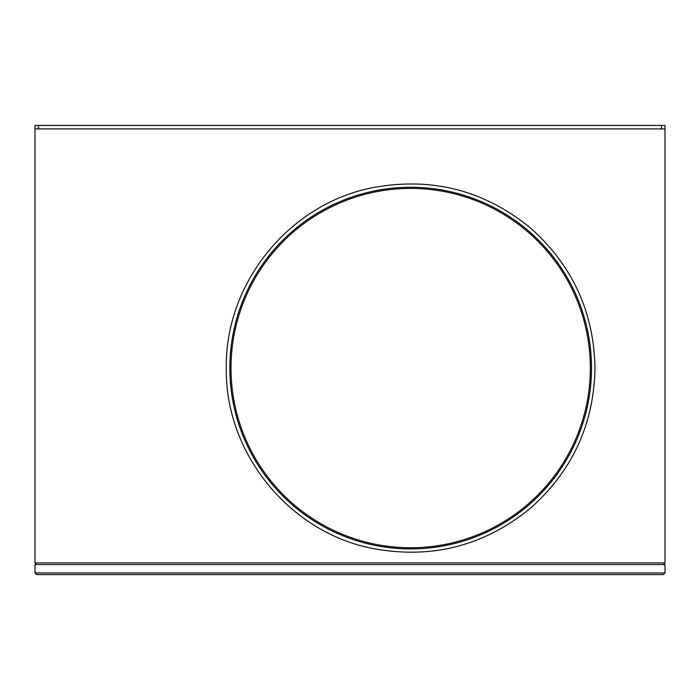 <?xml version="1.0" encoding="UTF-8"?>
<svg xmlns="http://www.w3.org/2000/svg" width="700" height="700" viewBox="0 0 700 700"><rect width="100%" height="100%" fill="white"/><g stroke="black" fill="none" stroke-linecap="round" stroke-linejoin="round"><path stroke-width="1.05" d="M663.364 574.586L665 572.95L665 564.55L663.364 562.914L665 564.55L35 564.55L36.636 562.914L35 564.55L35 572.95L36.636 574.586L35 572.95L665 572.95L663.364 574.586L36.636 574.586M591.5 368.086A180.836 180.836 0 0 1 410.664 548.914A180.836 180.836 0 0 1 229.836 368.086A180.836 180.836 0 0 1 410.664 187.25A180.836 180.836 0 0 1 591.5 368.086M231 368.086A179.664 179.664 0 0 1 410.664 188.414A179.664 179.664 0 0 1 590.336 368.086A179.664 179.664 0 0 1 410.664 547.75A179.664 179.664 0 0 1 231 368.086M664.913 128.914A4.357 4.357 0 0 1 665 129.78L665 562.914L35 562.914L35 129.78A4.357 4.357 0 0 1 35.087 128.914M661.5 128.914L35 128.914L35 125.414L665 125.414L665 128.914L661.5 128.914L661.5 125.414M38.5 128.914L38.5 125.414M226.336 368.086C224.77 453.066 289.748 532.884 373.284 548.59C431.865 559.352 484.234 545.913 530.381 508.252C572.381 470.96 593.915 424.235 595 368.086C593.915 424.235 572.381 470.96 530.381 508.252C484.234 545.913 431.865 559.352 373.284 548.59C289.748 532.884 224.77 453.066 226.336 368.086C224.77 283.098 289.748 203.289 373.284 187.582C431.865 176.811 484.234 190.251 530.381 227.911C572.381 265.204 593.915 311.929 595 368.086C593.915 311.929 572.381 265.204 530.381 227.911C484.234 190.251 431.865 176.811 373.284 187.582C289.748 203.289 224.77 283.098 226.336 368.086"/></g></svg>
